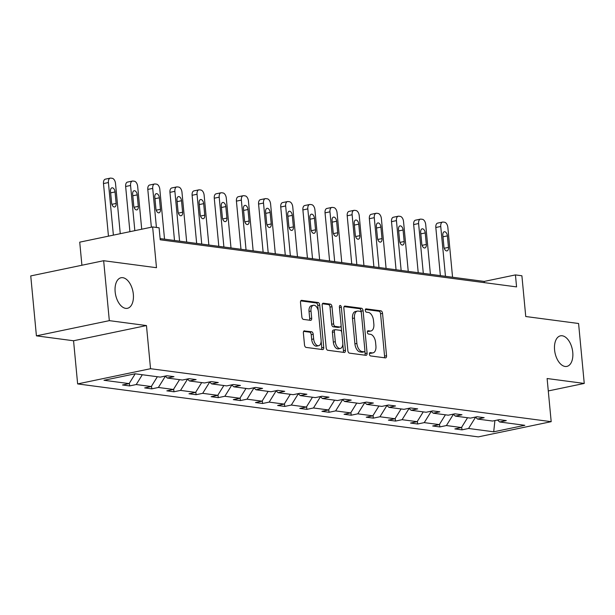 <?xml version="1.0" encoding="UTF-8"?>
<svg xmlns="http://www.w3.org/2000/svg" width="615" height="615" viewBox="0 0 615 615"><rect width="100%" height="100%" fill="white"/><g stroke="black" fill="none" stroke-linecap="round" stroke-linejoin="round"><path stroke-width="0.92" d="M133.332 294.231A15.613 8.818 78.2 0 0 121.055 277.742A15.613 8.818 78.2 0 0 115.151 291.825A15.613 8.818 78.2 0 0 127.428 308.307A15.613 8.818 78.2 0 0 133.332 294.231M572.757 352.326A15.613 8.818 78.2 0 0 560.473 335.836A15.613 8.818 78.2 0 0 554.576 349.92A15.613 8.818 78.2 0 0 566.853 366.402A15.613 8.818 78.2 0 0 572.757 352.326M369.423 354.155A1.676 0.946 78.2 0 0 370.553 355.931L385.367 357.892A2.391 1.353 78.2 0 0 385.636 357.876A2.391 1.353 78.2 0 0 386.543 355.716L382.538 313.366A2.391 1.353 78.2 0 0 380.916 310.829L366.11 308.868A1.676 0.946 78.2 0 0 365.917 308.876A1.676 0.946 78.2 0 0 365.287 310.391A1.676 0.946 78.2 0 0 366.417 312.166L368.339 312.42A7.664 4.328 78.2 0 1 373.505 320.538L373.843 324.067A7.664 4.328 78.2 0 1 370.945 330.978A7.664 4.328 78.2 0 1 370.092 331.008L368.177 330.755A1.676 0.946 78.2 0 0 367.993 330.755A1.676 0.946 78.2 0 0 367.355 332.269A1.676 0.946 78.2 0 0 368.485 334.045L370.407 334.299A7.664 4.328 78.2 0 1 375.581 342.417L375.911 345.945A7.664 4.328 78.2 0 1 373.013 352.864A7.664 4.328 78.2 0 1 372.16 352.887L370.245 352.633A1.676 0.946 78.2 0 0 370.061 352.641A1.676 0.946 78.2 0 0 369.423 354.155M548.28 390.94L584.25 383.437L578.584 323.505L525.748 316.517L521.897 275.766L515.439 274.913L484.205 281.424L160.115 238.582M36.416 335.852L73.554 340.764L146.462 325.558L109.324 320.646L36.416 335.852L30.75 275.92L103.658 260.714L156.487 267.702L152.635 226.943L79.727 242.156L81.91 265.25M109.324 320.646L103.658 260.714M304.548 330.824A2.391 1.353 78.2 0 0 304.279 330.832A2.391 1.353 78.2 0 0 303.38 332.992L304.502 344.877A2.391 1.353 78.2 0 0 306.116 347.414L322.568 349.581A2.391 1.353 78.2 0 0 322.829 349.574A2.391 1.353 78.2 0 0 323.736 347.414L319.731 305.063A2.391 1.353 78.2 0 0 318.116 302.526L301.665 300.351A2.391 1.353 78.2 0 0 301.404 300.358A2.391 1.353 78.2 0 0 300.497 302.519L301.85 316.871A2.391 1.353 78.2 0 0 303.472 319.408L310.506 320.338A2.391 1.353 78.2 0 0 310.775 320.33A2.391 1.353 78.2 0 0 311.682 318.17L311.006 311.052A6.404 3.621 78.2 0 1 313.427 305.278A6.404 3.621 78.2 0 1 318.462 312.036L321.099 339.926A6.404 3.621 78.2 0 1 318.678 345.699A6.404 3.621 78.2 0 1 313.642 338.934L313.204 334.291A2.391 1.353 78.2 0 0 311.59 331.754L304.033 330.932M152.635 226.943L159.101 227.804L160.231 239.789L516.569 286.897L515.439 274.913M146.462 325.558L150.537 368.708L551.186 421.675L478.286 436.881L77.636 383.914L150.537 368.708M584.25 383.437L547.112 378.525L551.186 421.675M347.852 350.604A2.391 1.353 78.2 0 0 349.474 353.141L365.917 355.316A2.391 1.353 78.2 0 0 366.186 355.309A2.391 1.353 78.2 0 0 367.094 353.148L363.088 310.79A2.391 1.353 78.2 0 0 361.474 308.253L345.023 306.078A2.391 1.353 78.2 0 0 344.754 306.093A2.391 1.353 78.2 0 0 343.854 308.253L347.852 350.604M344.246 352.449L327.795 350.273A2.391 1.353 78.2 0 1 326.173 347.736L322.175 305.386A2.391 1.353 78.2 0 1 323.075 303.226A2.391 1.353 78.2 0 1 323.344 303.218L330.386 304.148A2.391 1.353 78.2 0 1 332 306.685L333.622 323.859A2.391 1.353 78.2 0 0 335.244 326.396L339.911 327.019A2.391 1.353 78.2 0 0 340.18 327.003A2.391 1.353 78.2 0 0 341.087 324.843L339.395 306.962A1.676 0.946 78.2 0 1 340.026 305.455A1.676 0.946 78.2 0 1 341.348 307.223L345.415 350.281A2.391 1.353 78.2 0 1 344.508 352.441A2.391 1.353 78.2 0 1 344.246 352.449M135.123 373.789L160.261 377.11L166.857 375.734L173.96 376.672L167.357 378.048L182.417 380.039L189.013 378.663L196.116 379.601L189.512 380.977L204.572 382.968L211.168 381.592L218.271 382.53L211.675 383.906L226.727 385.897L233.331 384.521L240.427 385.459L233.831 386.835L248.883 388.826L255.486 387.45L262.582 388.388L255.986 389.764L271.038 391.755L277.642 390.379L284.737 391.317L278.141 392.693L293.194 394.684L299.797 393.308L306.893 394.246L300.297 395.622L315.349 397.613L321.953 396.237L329.048 397.175L322.452 398.551L337.504 400.542L344.108 399.166L351.211 400.104L344.608 401.48L359.66 403.471L366.263 402.095L373.367 403.033L366.763 404.409L381.815 406.4L388.419 405.024L395.522 405.962L388.918 407.338L403.97 409.329L410.574 407.953L417.677 408.89L411.074 410.267L426.126 412.258L432.729 410.882L439.833 411.819L433.229 413.195L448.281 415.187L454.885 413.81L461.988 414.748L455.384 416.124L470.437 418.115L477.04 416.739L484.143 417.677L477.54 419.053L492.592 421.044L499.196 419.668L506.299 420.606L499.695 421.982L524.833 425.311L493.699 431.807L468.561 428.478L461.965 429.854L454.862 428.916L461.465 427.54L446.405 425.549L439.81 426.925L432.706 425.987L439.31 424.611L424.25 422.62L417.654 423.996L410.551 423.059L417.155 421.682L402.095 419.691L395.499 421.067L388.396 420.13L394.999 418.754L379.939 416.762L373.343 418.138L366.24 417.201L372.836 415.825L357.784 413.834L351.188 415.21L344.085 414.272L350.681 412.896L335.629 410.905L329.025 412.281L321.929 411.343L328.525 409.967L313.473 407.976L306.87 409.352L299.774 408.414L306.37 407.038L291.318 405.047L284.714 406.423L277.619 405.485L284.215 404.109L269.162 402.118L262.559 403.494L255.463 402.556L262.059 401.18L247.007 399.189L240.404 400.565L233.308 399.627L239.904 398.251L224.852 396.26L218.248 397.636L211.145 396.698L217.748 395.322L202.696 393.331L196.093 394.707L188.99 393.769L195.593 392.393L180.541 390.402L173.937 391.778L166.834 390.84L173.438 389.464L158.386 387.473L151.782 388.849L144.679 387.911L151.282 386.535L136.23 384.544L129.627 385.92L122.523 384.982L129.127 383.606L103.989 380.278L135.123 373.789M142.319 374.735L136.23 384.544M157.371 376.726L151.282 386.535M165.181 376.08L167.357 378.048M165.358 376.242L158.386 387.473M179.526 379.655L173.438 389.464M187.344 379.009L189.512 380.977M187.513 379.171L180.541 390.402M201.682 382.584L195.593 392.393M209.5 381.938L211.675 383.906M209.669 382.1L202.696 393.331M223.837 385.513L217.748 395.322M231.655 384.867L233.831 386.835M231.824 385.028L224.852 396.26M245.992 388.442L239.904 398.251M253.811 387.796L255.986 389.764M253.98 387.957L247.007 399.189M268.148 391.371L262.059 401.18M275.966 390.725L278.141 392.693M276.135 390.886L269.162 402.118M290.303 394.3L284.215 404.109M298.121 393.654L300.297 395.622M298.29 393.815L291.318 405.047M312.458 397.229L306.37 407.038M320.277 396.583L322.452 398.551M320.446 396.744L313.473 407.976M334.614 400.157L328.525 409.967M342.432 399.512L344.608 401.48M342.601 399.673L335.629 410.905M356.769 403.086L350.681 412.896M364.587 402.441L366.763 404.409M364.764 402.602L357.784 413.834M378.932 406.015L372.836 415.825M386.743 405.37L388.918 407.338M386.92 405.531L379.939 416.762M401.088 408.952L394.999 418.754M408.898 408.306L411.074 410.267M409.075 408.46L402.095 419.691M423.243 411.881L417.155 421.682M431.054 411.235L433.229 413.195M431.23 411.389L424.25 422.62M445.398 414.81L439.31 424.611M453.209 414.164L455.384 416.124M453.386 414.318L446.405 425.549M467.554 417.739L461.465 427.54M475.364 417.093L477.54 419.053M475.541 417.247L468.561 428.478M493.699 431.807L494.914 420.56M73.554 340.764L77.636 383.914M484.32 282.631L484.205 281.424M497.52 420.022L499.695 421.982M135.215 373.797L129.127 383.606M461.704 427.148L461.965 429.854M439.548 424.219L439.81 426.925M417.393 421.29L417.654 423.996M395.237 418.361L395.499 421.067M373.082 415.433L373.343 418.138M350.927 412.504L351.188 415.21M328.771 409.575L329.025 412.281M306.616 406.646L306.87 409.352M284.461 403.717L284.714 406.423M262.305 400.788L262.559 403.494M240.15 397.859L240.404 400.565M217.994 394.93L218.248 397.636M195.839 392.001L196.093 394.707M173.684 389.072L173.937 391.778M151.528 386.143L151.782 388.849M129.373 383.214L129.627 385.92M369.523 353.21L370.192 353.302A7.664 4.328 78.2 0 0 371.045 353.271L373.013 352.864M370.945 330.978L368.977 331.385A7.664 4.328 78.2 0 1 368.124 331.416L367.447 331.331M384.314 357.746A2.391 1.353 78.2 0 0 384.567 356.131L380.562 313.773A2.391 1.353 78.2 0 0 378.948 311.236L365.379 309.445M361.236 312.451L361.12 311.205A2.391 1.353 78.2 0 0 359.498 308.668L344.108 306.631M364.864 355.178A2.391 1.353 78.2 0 0 365.125 353.556L364.88 350.957M364.072 351.818A1.676 0.946 78.2 0 0 364.264 351.811A1.676 0.946 78.2 0 0 364.895 350.304L361.382 313.127A1.676 0.946 78.2 0 0 360.252 311.344L358.23 311.082A7.664 4.328 78.2 0 0 357.377 311.105A7.664 4.328 78.2 0 0 354.478 318.017L356.885 343.431A7.664 4.328 78.2 0 0 362.058 351.549L364.072 351.818L362.104 352.234A1.676 0.946 78.2 0 0 362.289 352.226A1.676 0.946 78.2 0 0 362.466 352.157M357.377 311.105L355.409 311.521A7.664 4.328 78.2 0 0 352.51 318.432L354.478 318.017M362.104 352.234L360.082 351.964A7.664 4.328 78.2 0 1 354.909 343.846L352.51 318.432M322.429 303.764L328.418 304.556L330.386 304.148M338.458 327.318A2.391 1.353 78.2 0 1 338.204 327.418A2.391 1.353 78.2 0 1 337.943 327.426L333.269 326.811A2.391 1.353 78.2 0 1 331.654 324.274L330.032 307.093A2.391 1.353 78.2 0 0 328.418 304.556M341.079 325.635L341.679 332.039M342.809 343.977L343.447 350.696L345.415 350.281M335.313 341.686A6.404 3.621 78.2 0 0 340.349 348.451A6.404 3.621 78.2 0 0 342.77 342.67L341.84 332.846A2.391 1.353 78.2 0 0 340.226 330.309L335.552 329.694A2.391 1.353 78.2 0 0 335.283 329.702A2.391 1.353 78.2 0 0 334.383 331.862L335.313 341.686L333.338 342.094A6.404 3.621 78.2 0 0 338.373 348.859L340.349 348.451M333.584 330.101A2.391 1.353 78.2 0 0 333.315 330.109A2.391 1.353 78.2 0 0 332.408 332.269L334.383 331.862M333.338 342.094L332.408 332.269M343.185 352.31A2.391 1.353 78.2 0 0 343.447 350.696M318.678 345.699L316.71 346.114A6.404 3.621 78.2 0 1 311.674 339.349L311.236 334.698A2.391 1.353 78.2 0 0 309.614 332.161L303.633 331.37M313.427 305.278L311.459 305.686A6.404 3.621 78.2 0 0 309.038 311.467L311.006 311.052M309.453 320.2A2.391 1.353 78.2 0 0 309.706 318.585L309.038 311.467M318.255 310.706L317.763 305.471A2.391 1.353 78.2 0 0 316.148 302.934L300.75 300.896M321.514 349.443A2.391 1.353 78.2 0 0 321.768 347.829L321.145 341.233M445.46 276.304L440.747 226.474A4.882 2.76 78.2 0 1 442.592 222.069A4.882 2.76 78.2 0 1 443.138 222.053L444.553 222.246A4.882 2.76 78.2 0 1 447.851 227.412L452.563 277.242M440.371 275.628L435.82 227.504A4.882 2.76 -101.8 0 1 437.665 223.099L442.592 222.069M442.846 235.276L443.93 246.776A3.905 2.206 78.2 0 0 446.997 250.897A3.905 2.206 78.2 0 0 448.473 247.376L447.389 235.876A3.905 2.206 78.2 0 0 444.314 231.755A3.905 2.206 78.2 0 0 442.846 235.276M423.305 273.375L418.592 223.545A4.882 2.76 78.2 0 1 420.437 219.14A4.882 2.76 78.2 0 1 420.983 219.125L422.397 219.309A4.882 2.76 78.2 0 1 425.695 224.483L430.408 274.313M418.215 272.699L413.664 224.575A4.882 2.76 -101.8 0 1 415.509 220.17L420.437 219.14M420.683 232.339L421.775 243.847A3.905 2.206 78.2 0 0 424.842 247.968A3.905 2.206 78.2 0 0 426.318 244.447L425.234 232.947A3.905 2.206 78.2 0 0 422.159 228.826A3.905 2.206 78.2 0 0 420.683 232.339M401.149 270.446L396.437 220.616A4.882 2.76 78.2 0 1 398.282 216.211A4.882 2.76 78.2 0 1 398.827 216.196L400.242 216.38A4.882 2.76 78.2 0 1 403.54 221.554L408.245 271.384M396.06 269.77L391.509 221.646A4.882 2.76 -101.8 0 1 393.354 217.241L398.282 216.211M398.528 229.41L399.619 240.919A3.905 2.206 78.2 0 0 402.687 245.039A3.905 2.206 78.2 0 0 404.163 241.518L403.079 230.018A3.905 2.206 78.2 0 0 400.004 225.897A3.905 2.206 78.2 0 0 398.528 229.41M378.994 267.517L374.281 217.687A4.882 2.76 78.2 0 1 376.126 213.282A4.882 2.76 78.2 0 1 376.672 213.267L378.087 213.451A4.882 2.76 78.2 0 1 381.385 218.625L386.089 268.455M373.905 266.841L369.354 218.717A4.882 2.76 -101.8 0 1 371.199 214.312L376.126 213.282M376.372 226.481L377.464 237.99A3.905 2.206 78.2 0 0 380.531 242.11A3.905 2.206 78.2 0 0 382.007 238.589L380.923 227.089A3.905 2.206 78.2 0 0 377.848 222.961A3.905 2.206 78.2 0 0 376.372 226.481M356.838 264.588L352.126 214.758A4.882 2.76 78.2 0 1 353.971 210.353A4.882 2.76 78.2 0 1 354.509 210.338L355.931 210.522A4.882 2.76 78.2 0 1 359.229 215.696L363.934 265.526M351.749 263.912L347.198 215.78A4.882 2.76 -101.8 0 1 349.043 211.383L353.971 210.353M354.217 223.553L355.309 235.061A3.905 2.206 78.2 0 0 358.376 239.181A3.905 2.206 78.2 0 0 359.852 235.66L358.768 224.16A3.905 2.206 78.2 0 0 355.693 220.032A3.905 2.206 78.2 0 0 354.217 223.553M334.683 261.659L329.971 211.829A4.882 2.76 78.2 0 1 331.816 207.424A4.882 2.76 78.2 0 1 332.354 207.409L333.776 207.593A4.882 2.76 78.2 0 1 337.074 212.767L341.779 262.597M329.594 260.983L325.043 212.852A4.882 2.76 -101.8 0 1 326.888 208.454L331.816 207.424M332.062 220.624L333.153 232.132A3.905 2.206 78.2 0 0 336.221 236.252A3.905 2.206 78.2 0 0 337.697 232.731L336.605 221.231A3.905 2.206 78.2 0 0 333.538 217.103A3.905 2.206 78.2 0 0 332.062 220.624M312.528 258.731L307.815 208.9A4.882 2.76 78.2 0 1 309.66 204.495A4.882 2.76 78.2 0 1 310.198 204.48L311.621 204.664A4.882 2.76 78.2 0 1 314.918 209.838L319.623 259.668M307.439 258.054L302.888 209.923A4.882 2.76 -101.8 0 1 304.733 205.525L309.66 204.495M309.906 217.695L310.998 229.203A3.905 2.206 78.2 0 0 314.065 233.323A3.905 2.206 78.2 0 0 315.541 229.802L314.45 218.302A3.905 2.206 78.2 0 0 311.382 214.174A3.905 2.206 78.2 0 0 309.906 217.695M290.365 255.802L285.66 205.971A4.882 2.76 78.2 0 1 287.505 201.566A4.882 2.76 78.2 0 1 288.043 201.551L289.465 201.735A4.882 2.76 78.2 0 1 292.763 206.909L297.468 256.739M285.283 255.125L280.732 206.994A4.882 2.76 -101.8 0 1 282.577 202.596L287.505 201.566M287.751 214.766L288.842 226.274A3.905 2.206 78.2 0 0 291.91 230.394A3.905 2.206 78.2 0 0 293.386 226.874L292.294 215.365A3.905 2.206 78.2 0 0 289.227 211.245A3.905 2.206 78.2 0 0 287.751 214.766M268.209 252.873L263.504 203.042A4.882 2.76 78.2 0 1 265.349 198.637A4.882 2.76 78.2 0 1 265.888 198.622L267.31 198.806A4.882 2.76 78.2 0 1 270.6 203.98L275.312 253.811M263.128 252.196L258.577 204.065A4.882 2.76 -101.8 0 1 260.422 199.667L265.349 198.637M265.595 211.837L266.687 223.345A3.905 2.206 78.2 0 0 269.754 227.465A3.905 2.206 78.2 0 0 271.23 223.945L270.139 212.436A3.905 2.206 78.2 0 0 267.071 208.316A3.905 2.206 78.2 0 0 265.595 211.837M246.054 249.944L241.349 200.113A4.882 2.76 78.2 0 1 243.194 195.708A4.882 2.76 78.2 0 1 243.732 195.693L245.154 195.878A4.882 2.76 78.2 0 1 248.445 201.051L253.157 250.882M240.972 249.267L236.421 201.136A4.882 2.76 -101.8 0 1 238.266 196.738L243.194 195.708M243.44 208.908L244.532 220.416A3.905 2.206 78.2 0 0 247.599 224.536A3.905 2.206 78.2 0 0 249.075 221.016L247.983 209.507A3.905 2.206 78.2 0 0 244.916 205.387A3.905 2.206 78.2 0 0 243.44 208.908M223.898 247.015L219.194 197.184A4.882 2.76 78.2 0 1 221.039 192.779A4.882 2.76 78.2 0 1 221.577 192.764L222.999 192.949A4.882 2.76 78.2 0 1 226.289 198.122L231.002 247.953M218.817 246.338L214.266 198.207A4.882 2.76 -101.8 0 1 216.111 193.81L221.039 192.779M221.285 205.979L222.369 217.487A3.905 2.206 78.2 0 0 225.444 221.608A3.905 2.206 78.2 0 0 226.92 218.087L225.828 206.579A3.905 2.206 78.2 0 0 222.761 202.458A3.905 2.206 78.2 0 0 221.285 205.979M201.743 244.086L197.038 194.255A4.882 2.76 78.2 0 1 198.876 189.851A4.882 2.76 78.2 0 1 199.421 189.835L200.844 190.02A4.882 2.76 78.2 0 1 204.134 195.193L208.846 245.024M196.662 243.409L192.111 195.278A4.882 2.76 -101.8 0 1 193.956 190.881L198.876 189.851M199.129 203.05L200.213 214.558A3.905 2.206 78.2 0 0 203.288 218.679A3.905 2.206 78.2 0 0 204.764 215.158L203.673 203.65A3.905 2.206 78.2 0 0 200.605 199.529A3.905 2.206 78.2 0 0 199.129 203.05M179.588 241.149L174.883 191.327A4.882 2.76 78.2 0 1 176.72 186.922A4.882 2.76 78.2 0 1 177.266 186.906L178.688 187.091A4.882 2.76 78.2 0 1 181.978 192.264L186.691 242.095M174.506 240.48L169.955 192.349A4.882 2.76 -101.8 0 1 171.8 187.952L176.72 186.922M176.974 200.121L178.058 211.629A3.905 2.206 78.2 0 0 181.133 215.75A3.905 2.206 78.2 0 0 182.609 212.229L181.517 200.721A3.905 2.206 78.2 0 0 178.45 196.6A3.905 2.206 78.2 0 0 176.974 200.121M156.418 227.442L152.72 188.398A4.882 2.76 78.2 0 1 154.565 183.993A4.882 2.76 78.2 0 1 155.111 183.977L156.533 184.162A4.882 2.76 78.2 0 1 159.823 189.335L164.536 239.166M151.367 227.212L147.8 189.42A4.882 2.76 -101.8 0 1 149.645 185.023L154.565 183.993M154.819 197.192L155.903 208.7A3.905 2.206 78.2 0 0 158.978 212.821A3.905 2.206 78.2 0 0 160.454 209.3L159.362 197.792A3.905 2.206 78.2 0 0 156.295 193.671A3.905 2.206 78.2 0 0 154.819 197.192M134.839 230.656L130.565 185.469A4.882 2.76 78.2 0 1 132.41 181.064A4.882 2.76 78.2 0 1 132.955 181.048L134.378 181.233A4.882 2.76 78.2 0 1 137.668 186.406L141.719 229.226M129.911 231.686L125.645 186.491A4.882 2.76 -101.8 0 1 127.49 182.094L132.41 181.064M132.663 194.263L133.747 205.771A3.905 2.206 78.2 0 0 136.822 209.892A3.905 2.206 78.2 0 0 138.29 206.371L137.207 194.863A3.905 2.206 78.2 0 0 134.139 190.742A3.905 2.206 78.2 0 0 132.663 194.263M113.383 235.138L108.409 182.54A4.882 2.76 78.2 0 1 110.254 178.135A4.882 2.76 78.2 0 1 110.8 178.119L112.222 178.304A4.882 2.76 78.2 0 1 115.512 183.478L120.263 233.7M108.455 236.16L103.489 183.562A4.882 2.76 -101.8 0 1 105.326 179.165L110.254 178.135M110.508 191.334L111.592 202.842A3.905 2.206 78.2 0 0 114.667 206.963A3.905 2.206 78.2 0 0 116.135 203.442L115.051 191.934A3.905 2.206 78.2 0 0 111.984 187.813A3.905 2.206 78.2 0 0 110.508 191.334M370.192 353.302L372.16 352.887M368.124 331.416L370.092 331.008M378.948 311.236L380.916 310.829M380.562 313.773L382.538 313.366M384.567 356.131L386.543 355.716M344.508 306.185L345.023 306.078M359.498 308.668L361.474 308.253M361.12 311.205L363.088 310.79M365.125 353.556L367.094 353.148M354.909 343.846L356.885 343.431M360.082 351.964L362.058 351.549M322.829 303.326L323.344 303.218M330.032 307.093L332 306.685M331.654 324.274L333.622 323.859M333.269 326.811L335.244 326.396M337.943 327.426L339.911 327.019M339.457 307.615L341.348 307.223M309.614 332.161L311.59 331.754M311.236 334.698L313.204 334.291M311.674 339.349L313.642 338.934M309.706 318.585L311.682 318.17M301.15 300.458L301.665 300.351M316.148 302.934L318.116 302.526M317.763 305.471L319.731 305.063M321.768 347.829L323.736 347.414M440.747 226.474L435.82 227.504M442.985 236.79L447.389 235.876M444.238 248.26L448.473 247.376M418.592 223.545L413.664 224.575M420.829 233.861L425.234 232.947M422.082 245.331L426.318 244.447M396.437 220.616L391.509 221.646M398.674 230.933L403.079 230.018M399.927 242.402L404.163 241.518M374.281 217.687L369.354 218.717M376.518 228.004L380.923 227.089M377.771 239.473L382.007 238.589M352.126 214.758L347.198 215.78M354.363 225.075L358.768 224.16M355.616 236.544L359.852 235.66M329.971 211.829L325.043 212.852M332.208 222.146L336.605 221.231M333.461 233.615L337.697 232.731M307.815 208.9L302.888 209.923M310.052 219.217L314.45 218.302M311.305 230.686L315.541 229.802M285.66 205.971L280.732 206.994M287.897 216.288L292.294 215.365M289.15 227.758L293.386 226.874M263.504 203.042L258.577 204.065M265.742 213.359L270.139 212.436M266.995 224.829L271.23 223.945M241.349 200.113L236.421 201.136M243.586 210.43L247.983 209.507M244.839 221.9L249.075 221.016M219.194 197.184L214.266 198.207M221.431 207.501L225.828 206.579M222.684 218.971L226.92 218.087M197.038 194.255L192.111 195.278M199.275 204.572L203.673 203.65M200.528 216.042L204.764 215.158M174.883 191.327L169.955 192.349M177.12 201.643L181.517 200.721M178.373 213.113L182.609 212.229M152.72 188.398L147.8 189.42M154.965 198.714L159.362 197.792M156.218 210.184L160.454 209.3M130.565 185.469L125.645 186.491M132.802 195.785L137.207 194.863M134.062 207.255L138.29 206.371M108.409 182.54L103.489 183.562M110.646 192.856L115.051 191.934M111.907 204.326L116.135 203.442M362.289 352.226L364.264 351.811M338.204 327.418L340.18 327.003M333.315 330.109L335.283 329.702"/></g></svg>
